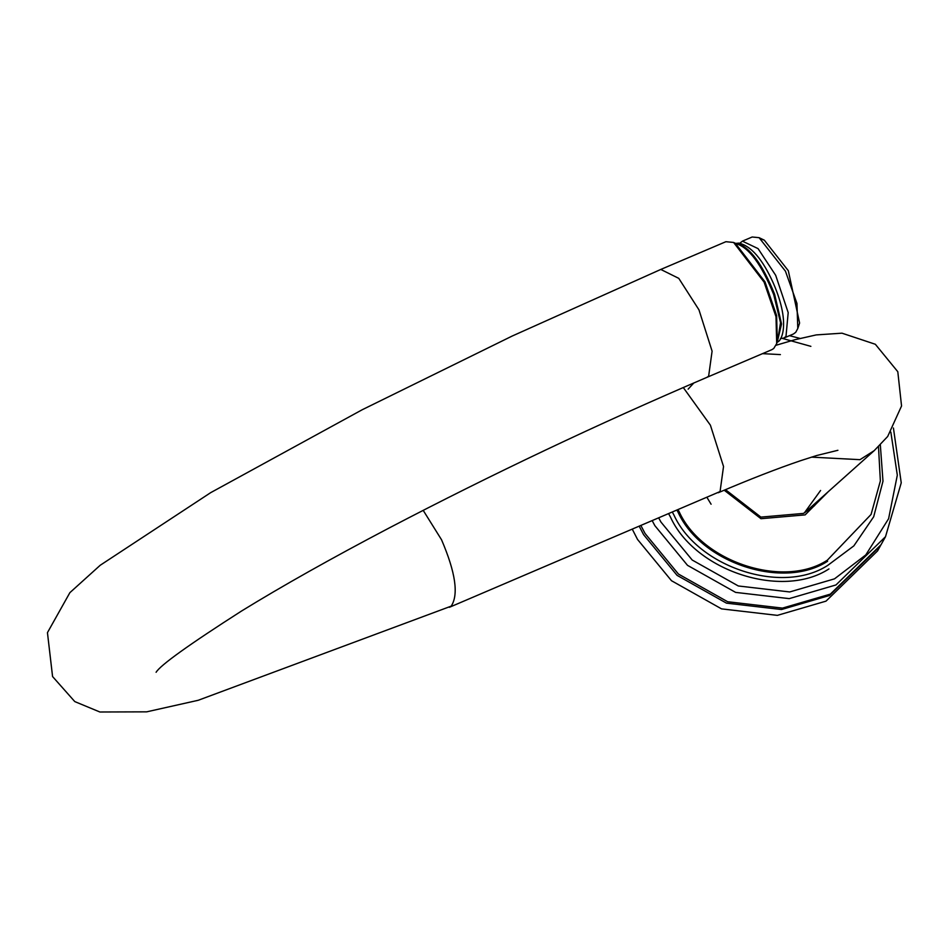 <?xml version="1.0" encoding="UTF-8"?>
<svg xmlns="http://www.w3.org/2000/svg" width="949" height="949" viewBox="0 0 949 949"><rect width="100%" height="100%" fill="white"/><g stroke="black" fill="none" stroke-linecap="round" stroke-linejoin="round"><path stroke-width="1.42" d="M776.697 343.562L777.302 341.747L776.626 315.59L765.024 281.9L735.345 243.276L733.613 242.458L764.087 282.114L775.997 316.705L776.697 343.562L773.743 348.473L771.905 349.647L706.791 377.405C597.858 424.013 491.95 474.215 389.102 528.012C331.415 558.332 282.233 585.996 241.556 611.014C188.792 644.762 160.31 665.19 156.099 672.283M706.791 377.405L708.63 376.219L712.094 351.166L698.974 309.86L678.784 278.365L660.789 269.445L725.902 241.698L733.613 242.458M780.434 338.544L783.744 338.117L785.986 336.456L788.192 312.624L775.689 275.317L758.061 248.614L742.415 241.153L752.166 237.001L759.093 237.677L785.428 271.165L796.958 303.431L797.789 328.496L799.604 323.051L788.322 270.714L764.277 240.144L761.833 239.278M797.789 328.496L795.736 332.304L793.483 333.965L783.744 338.117M742.415 241.153L739.817 243.241M736.175 243.679C749.081 247.57 761.596 264.557 773.72 294.617L780.529 322.707L777.563 340.905M735.534 243.371L737.065 243.3C749.971 247.203 762.486 264.178 774.609 294.249L781.549 323.989L777.373 341.545M890.85 432.103L897.315 475.188L888.596 518.735L865.808 554.904L834.515 578.843L789.71 591.951L738.31 585.972L692.201 560.029L660.931 522.033L658.796 518.071M782.605 338.473L810.873 346.349M878.477 446.362L880.364 480.941L871.075 514.441L827.326 560.195C783.506 588.783 702.011 562.105 679.128 511.689L678.12 509.827M688.155 389.137L693.826 382.957M762.521 353.645L780.386 354.594M724.206 490.206L760.968 518.7L805.143 514.88L828.382 491.57M821.881 497.383L814.123 506.019L803.435 513.421L760.896 517.11L725.487 489.66M817.267 501.511L811.751 508.012M652.283 520.835L654.881 525.675L687.503 565.331L735.605 592.39L789.224 598.629L835.974 584.952L885.512 536.695L901.242 482.827L893.424 427.999M799.995 338.413L789.521 335.661M885.512 536.695L881.016 544.75L830.328 594.133L782.498 608.107L727.646 601.737L678.428 574.05L645.059 533.48L640.966 525.663M880.672 545.355L877.576 550.906L826.01 601.144L777.361 615.367L721.56 608.878L671.489 580.717L637.538 539.447L632.354 529.328M879.26 547.787L878.928 548.403M880.34 545.96L829.485 595.498L781.49 609.531L726.448 603.137L677.076 575.355L643.588 534.655L639.282 526.387M811.49 457.133L859.984 459.672L874.219 450.633L804.669 512.757M660.789 269.445L512.175 336.053L362.304 409.695L210.725 492.626L100.238 565.248L69.882 592.651L47.45 632.651L52.575 676.554L74.793 701.596L99.882 711.999L146.656 711.845L198.199 700.291L451.202 606.138C458.782 594.596 455.556 572.484 441.546 539.779L423.183 510.337M449.363 607.313L720.066 491.558L723.529 466.505L710.41 425.199L683.268 387.512M880.328 444.844L882.985 481.226L873.685 516.766L853.839 545.889L827.753 565.379C782.273 595.059 697.681 567.36 673.932 515.022L672.426 512.258M668.713 513.836L670.457 517.039C694.917 570.966 782.083 599.507 828.952 568.926M677.017 510.301L678.108 512.294C701.192 563.172 783.423 590.088 827.623 561.239M776.033 345.27L794.704 339.778L816.223 334.914L842 333.182L875.346 344.273L897.801 371.723L901.55 405.982L887.695 436.457L874.219 450.633M718.227 492.733C750.268 479.115 777.765 468.415 800.731 460.645L816.828 455.484L837.908 450.289M764.277 240.144L759.093 237.677M734.704 243.561L738.642 243.11C750.979 245.72 762.557 259.101 773.376 283.253C792.083 326.278 780.031 343.526 776.662 342.02M711.086 504.216L707.029 497.513M820.577 490.479L804.325 512.946"/></g></svg>
